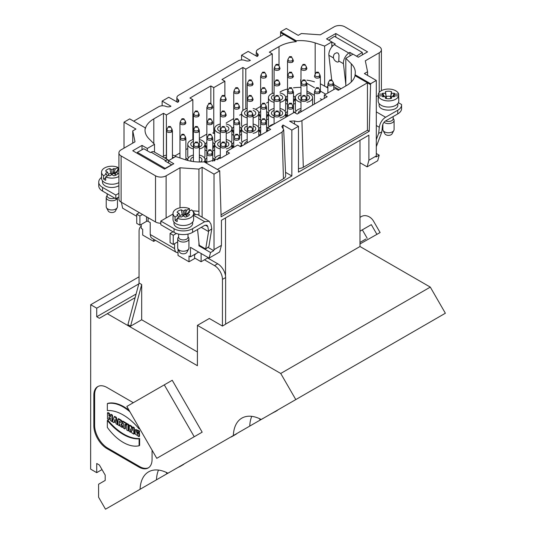 <?xml version="1.0" encoding="UTF-8"?>
<svg xmlns="http://www.w3.org/2000/svg" width="536" height="536" viewBox="0 0 536 536"><rect width="100%" height="100%" fill="white"/><g stroke="black" fill="none" stroke-linecap="round" stroke-linejoin="round"><path stroke-width="0.8" d="M197.556 229.495L199.231 245.247L205.697 248.979L208.873 246.614L211.774 228.825L208.611 231.076L207.807 226.574L206.93 225.16L204.678 225.381L192.585 232.369L192.585 228.698A13.105 7.564 180 0 1 174.053 228.698L174.053 232.369L160.813 224.725L160.813 221.06L173.021 214.011M376.305 96.648L378.295 95.495M379.213 92.4L379.213 52.783L365.317 60.809L367.569 71.737L367.569 75.402M124.017 148.15L124.017 122.168L135.93 129.049L132.754 130.885L135.005 141.812L121.109 149.832A7.491 4.322 0 0 0 118.912 152.894A7.491 4.322 0 0 0 121.109 155.949L155.52 175.815A7.491 4.322 0 0 0 166.113 175.815L180.009 167.795L198.936 169.095L202.112 167.259L214.025 174.133L214.025 249.635L221.435 245.361L221.435 220.296L368.889 135.159L368.889 160.231L376.305 155.949L376.017 157.008L379.193 155.172L377.706 160.733L367.12 166.843L368.889 160.231M118.912 196.953L115.816 198.742L115.816 195.077L118.912 193.282M241.555 59.945L241.555 55.228L248.175 51.409L257.106 56.488A3.745 2.164 0 0 0 258.205 55.014A3.745 2.164 0 0 0 257.454 53.66A5.615 3.243 180 0 1 256.329 51.63A5.615 3.243 180 0 1 257.97 49.419L283.779 34.518L280.603 32.683L280.603 31.765L286.298 28.482L298.21 35.356L301.386 33.527L320.314 34.827L334.209 26.8A7.491 4.322 0 0 1 344.802 26.8L379.213 46.672A7.491 4.322 0 0 1 381.404 49.727L381.404 90.671M207.646 257.97L217.696 263.779A11.229 6.486 60 0 1 225.515 275.873L225.515 217.938M376.305 155.949L376.305 80.447L364.386 73.566L367.569 71.737M178.026 249.073L178.026 255.444L189.007 261.789L194.568 258.58L194.568 254.453M195.184 214.179L193.228 211.827M189.007 261.789L189.007 255.98L190.468 256.824L190.468 247.344L209.074 258.091L210.568 252.53L198.936 245.816L198.936 242.453M198.936 215.358L198.936 169.095M121.411 202.28L122.617 208.176L136.727 216.316M153.671 239.277L153.671 241.388L142.683 235.043L142.683 229.234L141.229 228.396L141.229 224.423M202.112 217.194L202.112 167.259M210.568 252.53L213.743 250.694L207.968 247.364M213.743 250.694L214.025 249.635M98.577 484.243L105.197 480.43L98.577 484.243L98.577 497.194L105.505 509.2L140.077 489.288A41.178 23.778 60 0 1 148.579 471.861A41.178 23.778 60 0 1 167.956 473.228L249.763 426.087A41.178 23.778 60 0 1 251.766 416.351M260.396 419.072A41.178 23.778 -120 0 0 260.349 419.969L261.193 419.48M260.349 419.969L249.763 426.087M259.424 418.609L260.241 420.03L263.102 418.375M239.505 431.936L239.994 431.648M194.568 257.97L201.107 261.742L201.107 253.488M359.998 140.298L359.998 246.52L430.294 287.108L445.369 313.232L295.798 399.588L280.73 373.465L430.294 287.108M221.435 245.361L219.666 251.974L209.074 258.091M190.468 256.824L198.675 252.081M320.367 83.79L327.885 87.951M376.305 153.504L379.193 155.172M205.502 162.643L221.308 157.859L229.515 153.122L226.601 151.44L237.716 145.022L240.631 146.703L270.68 129.357L267.765 127.675L294.237 112.386L297.152 114.068L327.195 96.721L324.287 95.04L335.402 88.621L338.317 90.303L346.517 85.566C351.234 82.799 354.068 79.496 355.02 75.65L367.435 82.812L301.915 120.64C299.591 121.793 297.145 121.886 294.565 120.942L289.675 121.216M289.608 121.176L298.472 126.295L291.852 130.121L282.988 124.995L283.088 128.332M283.015 128.258L282.921 125.035L281.829 126.617L283.705 129.732L282.063 132.104L217.335 169.477M220.296 148.894A8.61 4.971 180 0 1 214.655 144.224L214.655 155.842A8.61 4.971 0 0 0 215.351 157.798M247.197 133.364A8.61 4.971 180 0 1 241.548 128.7L241.548 140.311A8.61 4.971 0 0 0 242.245 142.268M274.09 117.833A8.61 4.971 180 0 1 268.449 113.17L268.449 124.788A8.61 4.971 0 0 0 269.139 126.744M204.283 157.798A8.61 4.971 0 0 0 204.98 155.842L204.98 144.224A8.61 4.971 180 0 1 202.461 147.742A8.61 4.971 180 0 1 199.338 148.894M193.402 148.894A8.61 4.971 180 0 1 187.761 144.224L187.761 155.842A8.61 4.971 0 0 0 188.451 157.798M231.184 142.268A8.61 4.971 0 0 0 231.874 140.311L231.874 128.7A8.61 4.971 180 0 1 229.354 132.211A8.61 4.971 180 0 1 226.232 133.364M220.296 133.364A8.61 4.971 180 0 1 214.655 128.7L214.655 140.311A8.61 4.971 0 0 0 215.351 142.268M258.077 126.744A8.61 4.971 0 0 0 258.774 124.788L258.774 113.17A8.61 4.971 180 0 1 256.248 116.687A8.61 4.971 180 0 1 253.126 117.833M247.197 117.833A8.61 4.971 180 0 1 241.548 113.17L241.548 124.788A8.61 4.971 0 0 0 242.245 126.744M284.971 111.213A8.61 4.971 0 0 0 285.668 109.257L285.668 97.639A8.61 4.971 180 0 1 283.149 101.157A8.61 4.971 180 0 1 280.026 102.309M274.09 102.309A8.61 4.971 180 0 1 268.449 97.639L268.449 109.257A8.61 4.971 0 0 0 269.139 111.213M300.984 102.309A8.61 4.971 180 0 1 295.343 97.639L295.343 109.257A8.61 4.971 0 0 0 296.04 111.213M258.774 134.194A5.615 3.243 0 0 0 260.483 135.239A5.615 3.243 180 0 1 258.774 134.194M294.478 103.783A5.615 3.243 0 0 0 295.343 103.14A5.615 3.243 180 0 1 294.478 103.783A5.615 3.243 180 0 1 293.473 104.245A5.615 3.243 0 0 0 294.478 103.783M285.668 103.14A5.615 3.243 0 0 0 287.537 104.245A5.615 3.243 180 0 1 285.668 103.14M267.578 119.314A5.615 3.243 0 0 0 268.449 118.67A5.615 3.243 180 0 1 267.578 119.314A5.615 3.243 180 0 1 266.573 119.776A5.615 3.243 0 0 0 267.578 119.314M258.774 118.67A5.615 3.243 0 0 0 260.643 119.776A5.615 3.243 180 0 1 258.774 118.67M240.684 134.844A5.615 3.243 0 0 0 241.548 134.194A5.615 3.243 180 0 1 240.684 134.844A5.615 3.243 180 0 1 239.679 135.3A5.615 3.243 0 0 0 240.684 134.844M231.874 134.194A5.615 3.243 0 0 0 233.743 135.3A5.615 3.243 180 0 1 231.874 134.194M213.79 150.368A5.615 3.243 0 0 0 214.655 149.725A5.615 3.243 180 0 1 213.79 150.368A5.615 3.243 180 0 1 212.785 150.83A5.615 3.243 0 0 0 213.79 150.368M204.98 149.725A5.615 3.243 0 0 0 206.849 150.83A5.615 3.243 180 0 1 204.98 149.725M255.612 109.317L260.643 106.416M266.573 102.986L268.449 101.907M241.548 114.074L239.679 115.153M233.743 118.583L226.232 122.918M212.785 132.915L213.764 133.484L214.655 132.968M206.849 134.107L199.338 138.449M174.924 155.902L179.955 153.001M185.885 149.571L187.761 148.492M300.984 79.743A29.949 17.293 0 0 0 300.696 79.743L300.984 87.556M306.92 90.979L314.431 95.314M320.367 98.745L322.036 99.703M300.696 87.381A29.949 17.293 0 0 0 293.473 87.824M287.537 89.003A29.949 17.293 0 0 0 280.026 91.891M272.268 93.512L272.268 53.855L245.796 69.137L242.882 67.456L242.882 110.516M245.796 108.882L245.796 69.137M283.779 34.518L296.194 41.687A29.949 17.293 180 0 0 279.015 46.592L269.353 52.173L272.268 53.855M280.603 31.765L296.194 40.77L296.194 41.687M314.431 81.82A29.949 17.293 0 0 0 306.92 80.179M296.194 40.77A29.949 17.293 180 0 1 315.168 42.927L324.635 46.083L331.831 41.929L326.531 38.873L335.797 33.527L367.569 51.865L358.303 57.211L353.01 54.156L345.814 58.31L351.274 63.777A29.949 17.293 180 0 1 355.288 72.427A29.949 17.293 180 0 1 355.02 74.732L370.611 83.73L376.305 80.447M379.213 52.783A7.491 4.322 0 0 0 381.404 49.727M345.814 58.31L345.814 85.974M306.92 83.335L314.431 87.676M320.367 91.1L325.741 94.202M298.472 168.565A7.578 4.375 0 0 0 303.302 167.292L367.435 130.268L369.224 131.3L370.611 83.73M369.224 131.3L298.472 172.15L298.472 126.295M291.852 130.121L291.852 175.969L221.107 216.819L219.72 170.85L204.129 161.852A29.949 17.293 180 0 1 185.155 159.688L175.687 156.532L168.492 160.686L173.785 163.741L164.525 169.095L132.754 150.75L142.02 145.403L147.313 148.459L154.509 144.305L149.042 138.837A29.949 17.293 180 0 1 145.035 130.194A29.949 17.293 180 0 1 145.303 127.883L129.712 118.885L124.017 122.168M214.025 174.133L219.72 170.85M359.998 162.736L367.12 166.843M201.107 261.742L208.256 257.615M153.671 241.388L155.494 240.329M162.14 105.8L162.14 101.076L168.76 97.257L177.691 102.343A3.745 2.164 0 0 0 178.79 100.869A3.745 2.164 0 0 0 178.039 99.515A5.615 3.243 180 0 1 176.907 97.485A5.615 3.243 180 0 1 178.555 95.274L238.118 60.883A5.615 3.243 180 0 1 245.461 60.581A3.745 2.164 0 0 0 250.359 60.387L241.555 55.228M280.495 36.415L280.603 32.683M355.02 75.65L355.02 74.732M324.287 98.403L324.287 95.04M267.765 131.032L267.765 127.675M226.601 154.804L226.601 151.44M189.463 210.628L190.22 210.675M192.578 210.836L198.936 211.278M180.009 207.807L180.009 167.795M147.313 148.459L147.313 150.757M154.509 144.305L154.509 152.117M142.02 145.403L142.02 149.758M153.805 143.601L153.805 118.885A29.949 17.293 180 0 0 145.303 128.801L145.303 127.883M153.805 118.885L163.467 113.304L166.374 114.985L192.846 99.703L189.938 98.021L210.849 85.948L213.764 87.629L224.879 81.211L224.879 96.567M242.882 67.456L221.971 79.529L224.879 81.211M133.685 121.176L158.696 106.731A5.615 3.243 180 0 1 166.046 106.436A3.745 2.164 0 0 0 170.944 106.235L162.14 101.076M166.374 155.118L166.374 114.985M163.467 156.19L163.467 113.304M192.846 139.688L192.846 99.703M210.849 103.368L210.849 85.948M213.764 133.484L213.764 87.629M118.912 152.894L118.912 199.05A7.491 4.322 -0 0 0 121.109 202.106L155.52 221.971A7.491 4.322 0 0 0 160.813 223.237M132.754 130.885L132.754 143.112M168.492 160.686L168.492 162.984M199.58 245.448L198.936 245.816M221.04 214.789L283.45 178.756A7.578 4.375 0 0 0 285.661 175.553L283.705 129.732M285.527 172.317L291.852 175.969M370.611 84.648L367.435 82.812L367.435 130.268M335.797 37.118L335.797 33.527M326.531 87.174L327.885 86.39M324.635 86.075L324.635 46.083M331.831 46.907L331.831 41.929M306.92 94.885A5.615 3.243 180 0 1 309.567 97.639A5.615 3.243 180 0 1 307.925 99.931A5.615 3.243 180 0 1 306.92 100.393M300.984 100.393A5.615 3.243 180 0 1 298.338 97.639A5.615 3.243 180 0 1 300.984 94.885M306.92 92.976A8.61 4.971 180 0 1 312.562 97.639A8.61 4.971 180 0 1 310.043 101.157A8.61 4.971 180 0 1 306.92 102.309M295.343 97.639A8.61 4.971 180 0 1 300.984 92.976M287.537 102.416A3.37 1.943 180 0 1 287.135 101.492L287.135 100.889M293.875 100.889L293.875 101.492A3.37 1.943 180 0 1 293.473 102.416M164.733 158.019A5.615 3.243 180 0 1 166.508 157.001M172.438 157.001A5.615 3.243 180 0 1 173.751 157.651M162.582 156.773A8.61 4.971 180 0 1 166.508 155.085M172.438 155.085A8.61 4.971 180 0 1 176.324 156.746M199.338 141.471A5.615 3.243 180 0 1 201.985 144.224A5.615 3.243 180 0 1 200.337 146.516A5.615 3.243 180 0 1 199.338 146.978M199.338 115.267L198.467 116.513C195.861 117.384 194.173 116.982 193.402 115.3L193.402 146.978A5.615 3.243 180 0 1 190.756 144.224A5.615 3.243 180 0 1 193.402 141.471M187.761 144.224A8.61 4.971 180 0 1 193.402 139.561M199.338 139.561A8.61 4.971 180 0 1 204.98 144.224M206.849 149.001A3.37 1.943 180 0 1 206.447 148.077L206.447 147.474M213.187 147.474L213.187 148.077A3.37 1.943 180 0 1 212.785 149.001M226.232 125.947A5.615 3.243 180 0 1 228.879 128.7A5.615 3.243 180 0 1 227.237 130.992A5.615 3.243 180 0 1 226.232 131.447M226.232 99.743L225.361 100.982C222.755 101.86 221.067 101.451 220.296 99.77L220.296 131.447A5.615 3.243 180 0 1 217.65 128.7A5.615 3.243 180 0 1 220.296 125.947M214.655 128.7A8.61 4.971 180 0 1 220.296 124.03M226.232 124.03A8.61 4.971 180 0 1 231.874 128.7M233.743 133.471A3.37 1.943 180 0 1 233.341 132.546L233.341 131.95M240.081 131.95L240.081 132.546A3.37 1.943 180 0 1 239.679 133.471M253.126 110.416A5.615 3.243 180 0 1 255.779 113.17A5.615 3.243 180 0 1 254.131 115.461A5.615 3.243 180 0 1 253.126 115.923M253.126 84.212L252.262 85.452C249.655 86.329 247.967 85.928 247.197 84.246L247.197 115.923A5.615 3.243 180 0 1 244.543 113.17A5.615 3.243 180 0 1 247.197 110.416M241.548 113.17A8.61 4.971 180 0 1 247.197 108.5M253.126 108.5A8.61 4.971 180 0 1 258.774 113.17M260.643 117.94A3.37 1.943 180 0 1 260.241 117.022L260.241 116.419M266.982 116.419L266.982 117.022A3.37 1.943 180 0 1 266.573 117.94M280.026 94.885A5.615 3.243 180 0 1 282.673 97.639A5.615 3.243 180 0 1 281.025 99.931A5.615 3.243 180 0 1 280.026 100.393M280.026 68.682L279.156 69.928C276.549 70.799 274.861 70.397 274.09 68.715L274.09 100.393A5.615 3.243 180 0 1 271.444 97.639A5.615 3.243 180 0 1 274.09 94.885M268.449 97.639A8.61 4.971 180 0 1 274.09 92.976M280.026 92.976A8.61 4.971 180 0 1 285.668 97.639M191.386 161.249A5.615 3.243 180 0 1 190.756 159.755A5.615 3.243 180 0 1 193.402 157.001M199.338 157.001A5.615 3.243 180 0 1 201.985 159.755A5.615 3.243 180 0 1 200.41 162.006M187.855 160.485A8.61 4.971 180 0 1 187.761 159.755A8.61 4.971 180 0 1 193.402 155.085M199.338 155.085A8.61 4.971 180 0 1 204.98 159.755A8.61 4.971 180 0 1 204.162 161.865M226.232 141.471A5.615 3.243 180 0 1 228.879 144.224A5.615 3.243 180 0 1 227.237 146.516A5.615 3.243 180 0 1 226.232 146.978M220.296 146.978A5.615 3.243 180 0 1 217.65 144.224A5.615 3.243 180 0 1 220.296 141.471M226.232 139.561A8.61 4.971 180 0 1 231.874 144.224A8.61 4.971 180 0 1 229.354 147.742A8.61 4.971 180 0 1 226.232 148.894M214.655 144.224A8.61 4.971 180 0 1 220.296 139.561M253.126 125.947A5.615 3.243 180 0 1 255.779 128.7A5.615 3.243 180 0 1 254.131 130.992A5.615 3.243 180 0 1 253.126 131.447M247.197 131.447A5.615 3.243 180 0 1 244.543 128.7A5.615 3.243 180 0 1 247.197 125.947M253.126 124.03A8.61 4.971 180 0 1 258.774 128.7A8.61 4.971 180 0 1 256.248 132.211A8.61 4.971 180 0 1 253.126 133.364M241.548 128.7A8.61 4.971 180 0 1 247.197 124.03M260.643 133.471A3.37 1.943 180 0 1 260.241 132.546L260.241 131.95M280.026 110.416A5.615 3.243 180 0 1 282.673 113.17A5.615 3.243 180 0 1 281.025 115.461A5.615 3.243 180 0 1 280.026 115.923M274.09 115.923A5.615 3.243 180 0 1 271.444 113.17A5.615 3.243 180 0 1 274.09 110.416M280.026 108.5A8.61 4.971 180 0 1 285.668 113.17A8.61 4.971 180 0 1 283.149 116.687A8.61 4.971 180 0 1 280.026 117.833M268.449 113.17A8.61 4.971 180 0 1 274.09 108.5M217.65 159.654A5.615 3.243 180 0 1 220.296 157.001M214.809 160.7A8.61 4.971 180 0 1 214.655 159.755A8.61 4.971 180 0 1 220.296 155.085M244.557 144.432A5.615 3.243 180 0 1 244.543 144.224A5.615 3.243 180 0 1 247.197 141.471M242.044 145.886A8.61 4.971 180 0 1 241.548 144.224A8.61 4.971 180 0 1 247.197 139.561M268.985 126.972A8.61 4.971 180 0 1 274.064 124.037M298.351 113.377A5.615 3.243 180 0 1 298.338 113.17A5.615 3.243 180 0 1 300.984 110.416M295.343 113.029A8.61 4.971 180 0 1 300.984 108.5M105.197 480.43L105.197 475.097L99.374 465.007L96.728 463.479L96.728 472.645L102.021 469.59M167.125 472.799A41.178 23.778 -120 0 0 167.078 473.697L167.922 473.208M167.078 473.697L156.485 479.814A41.178 23.778 60 0 1 158.489 470.079M140.077 489.288L156.485 479.814M166.147 472.337L166.971 473.757L169.825 472.102M233.348 435.56A41.178 23.778 60 0 1 241.85 418.134A41.178 23.778 60 0 1 261.226 419.5L295.798 399.588M225.616 324.106L359.998 246.52M222.433 326.055L225.609 324.22L225.636 277.541L222.46 279.377L222.433 326.055L209.335 318.485L197.422 325.365L197.402 365.706L107.314 313.694L135.139 297.634M280.73 373.465L197.422 325.365M197.409 351.951L141.672 319.778L130.563 326.19L127.916 324.662L139.045 283.001L139.072 231.177A11.229 6.486 -120 0 1 141.229 226.145M107.314 313.694L99.374 318.277L96.728 316.749L136.104 294.016M96.728 316.749L96.728 308.193L138.804 283.899M96.728 308.193L90.711 304.716L90.631 469.127L96.728 472.645M287.537 96.648L287.537 60.95L288.033 59.161C288.067 60.977 289.507 61.499 292.355 60.729L292.971 59.161M293.473 95.937L293.748 96.098A4.583 2.647 180 0 1 295.088 97.967A4.583 2.647 180 0 1 293.748 99.843A4.583 2.647 180 0 1 293.473 99.991M287.537 99.991A4.583 2.647 180 0 1 285.916 97.967A4.583 2.647 180 0 1 287.263 96.098L287.537 95.937M295.088 97.967L295.088 99.093A4.583 2.647 180 0 1 293.748 100.969A4.583 2.647 180 0 1 293.473 101.11M287.537 101.11A4.583 2.647 180 0 1 285.916 99.093L285.916 97.967M287.537 115.515A4.583 2.647 180 0 1 285.916 113.498A4.583 2.647 180 0 1 287.263 111.629L287.537 111.468M293.473 111.468L293.748 111.629A4.583 2.647 180 0 1 294.921 112.781M287.195 116.453A4.583 2.647 180 0 1 285.916 114.624L285.916 113.498M260.643 112.178L260.643 76.481L261.139 74.685M266.573 111.468L266.854 111.629A4.583 2.647 180 0 1 268.194 113.498A4.583 2.647 180 0 1 266.854 115.374A4.583 2.647 180 0 1 266.573 115.515M260.643 115.515A4.583 2.647 180 0 1 259.022 113.498A4.583 2.647 180 0 1 260.369 111.629L260.643 111.468M268.194 113.498L268.194 114.624A4.583 2.647 180 0 1 266.854 116.493A4.583 2.647 180 0 1 266.573 116.64M260.643 116.64A4.583 2.647 180 0 1 259.022 114.624L259.022 113.498M267.765 130.148A4.583 2.647 180 0 1 266.854 130.898A4.583 2.647 180 0 1 266.573 131.045M260.643 131.045A4.583 2.647 180 0 1 259.022 129.029A4.583 2.647 180 0 1 260.369 127.153L260.643 126.999M266.573 126.999L266.854 127.153A4.583 2.647 180 0 1 267.765 127.91M260.643 132.171A4.583 2.647 180 0 1 259.022 130.148L259.022 129.029M233.743 127.702L233.743 92.004L234.245 90.216C234.272 92.031 235.713 92.554 238.56 91.783L239.183 90.216L237.656 87.696L235.766 87.696L234.245 90.216M239.679 126.999L239.954 127.153A4.583 2.647 180 0 1 241.3 129.029A4.583 2.647 180 0 1 239.954 130.898A4.583 2.647 180 0 1 239.679 131.045M233.743 131.045A4.583 2.647 180 0 1 232.128 129.029A4.583 2.647 180 0 1 233.468 127.153L233.743 126.999M241.3 129.029L241.3 130.148A4.583 2.647 180 0 1 239.954 132.024A4.583 2.647 180 0 1 239.679 132.171M233.743 132.171A4.583 2.647 180 0 1 232.128 130.148L232.128 129.029M233.743 146.576A4.583 2.647 180 0 1 232.128 144.553A4.583 2.647 180 0 1 233.468 142.683L233.743 142.522M239.679 142.522L239.954 142.683A4.583 2.647 180 0 1 241.3 144.553A4.583 2.647 180 0 1 240.054 146.368M233.401 147.514A4.583 2.647 180 0 1 232.128 145.678L232.128 144.553M241.3 144.553L241.3 145.678A4.583 2.647 180 0 1 241.113 146.422M206.849 143.233L206.849 107.535L208.873 103.22A0.998 0.576 -0 0 0 209.268 103.897A0.998 0.576 -0 0 0 210.521 103.823A0.998 0.576 -0 0 0 210.762 103.227L208.873 103.22M212.785 142.522L213.06 142.683A4.583 2.647 180 0 1 214.4 144.553A4.583 2.647 180 0 1 213.06 146.429A4.583 2.647 180 0 1 212.785 146.576M206.849 146.576A4.583 2.647 180 0 1 205.228 144.553A4.583 2.647 180 0 1 206.574 142.683L206.849 142.522M214.4 144.553L214.4 145.678A4.583 2.647 180 0 1 213.06 147.554A4.583 2.647 180 0 1 212.785 147.695M206.849 147.695A4.583 2.647 180 0 1 205.228 145.678L205.228 144.553M206.849 162.1A4.583 2.647 180 0 1 205.228 160.083A4.583 2.647 180 0 1 206.574 158.214L206.849 158.053M212.785 158.053L213.06 158.214A4.583 2.647 180 0 1 214.4 160.083A4.583 2.647 180 0 1 214.179 160.901M205.911 162.596A4.583 2.647 180 0 1 205.228 161.209L205.228 160.083M185.885 158.053L186.166 158.214A4.583 2.647 180 0 1 187.506 160.083A4.583 2.647 180 0 1 187.479 160.385M172.244 380.279L126.838 406.435L156.773 458.327L202.173 432.163L172.244 380.279L126.838 406.435M133.31 402.704L107.093 387.548A18.72 10.807 -120 0 0 97.726 386.61A18.72 10.807 -120 0 0 93.847 395.173L93.834 425.731A18.72 10.807 -120 0 0 107.059 448.666L138.824 467.024A18.72 10.807 -120 0 0 148.191 467.955A18.72 10.807 -120 0 0 152.07 459.399L152.077 450.18M208.611 231.076L208.571 231.572L201.268 227.351M205.697 248.979L208.571 231.572M193.61 214.588L197.523 214.541L209.174 221.268L210.929 224.095L211.774 228.832M102.483 180.759L102.483 182.086A9.36 5.407 0 0 0 108.574 187.144A9.36 5.407 0 0 0 118.912 185.624M101.545 177.403A13.105 7.564 0 0 0 98.738 182.086A13.105 7.564 0 0 0 102.577 187.433L115.816 195.077M174.053 228.698L160.813 221.06M192.585 228.698L204.678 221.716L209.174 221.268M173.959 222.025L173.959 223.351A9.36 5.407 0 0 0 183.319 228.751A9.36 5.407 0 0 0 192.679 223.351L192.679 222.025M187.995 234.085L187.995 237.22A4.677 2.7 180 0 1 186.629 239.13A4.677 2.7 180 0 1 181.53 239.713A4.677 2.7 180 0 1 178.635 237.22L178.635 234.085M187.995 236.745L188.598 237.709A5.615 3.243 180 0 1 188.933 238.808A5.615 3.243 180 0 1 187.292 241.1A5.615 3.243 180 0 1 181.168 241.803A5.615 3.243 180 0 1 177.704 238.808A5.615 3.243 180 0 1 178.032 237.709L178.635 236.745M188.685 248.932L186.897 252.282A3.745 2.164 180 0 1 180.672 253.173A3.745 2.164 180 0 1 179.741 252.282L177.952 248.932A5.615 3.243 0 0 0 179.346 250.272A5.615 3.243 0 0 0 187.292 250.272A5.615 3.243 0 0 0 188.685 248.932A5.615 3.243 0 0 0 188.933 247.98L188.933 238.808M177.704 238.808L177.704 247.98A5.615 3.243 0 0 0 177.952 248.932M114.691 198.092A4.677 2.7 180 0 1 109.773 198.374A4.677 2.7 180 0 1 107.16 195.948L107.16 193.751M117.438 197.804A5.615 3.243 180 0 1 111.615 200.786A5.615 3.243 180 0 1 106.229 197.543A5.615 3.243 180 0 1 106.557 196.444L107.16 195.479M117.21 207.667L115.421 211.017A3.745 2.164 180 0 1 111.843 212.544A3.745 2.164 180 0 1 108.265 211.017L106.476 207.667A5.615 3.243 -0 0 0 111.843 209.958A5.615 3.243 -0 0 0 117.21 207.667A5.615 3.243 -0 0 0 117.458 206.715L117.458 197.791M106.229 197.543L106.229 206.715A5.615 3.243 -0 0 0 106.476 207.667M168.914 160.438A6.352 3.665 120 0 0 168.766 160.344L154.207 151.936A6.352 3.665 120 0 0 151.119 152.204L150.455 152.572L143.836 148.747L137.35 152.345L137.337 153.397M137.35 152.345L165.148 168.391L171.634 164.8L165.014 160.974L165.678 160.606L151.119 152.204M165.142 168.733L165.148 168.391M168.766 160.344A6.352 3.665 120 0 0 165.678 160.606M148.11 217.696L148.11 221.361L150.227 222.587L150.227 234.507L150.864 237.193L151.936 238.279L176.29 252.335L178.026 252.717M148.11 221.361A1.126 0.65 0 0 0 146.522 221.361L139.903 225.187L136.727 223.351L136.727 214.179L139.903 216.015L142.549 214.487M139.373 212.651L136.727 214.179M139.903 225.187L139.903 216.015M177.704 241.877L173.255 244.443L170.079 242.607L170.079 233.435L173.255 235.27L176.418 233.448M172.994 231.753L170.079 233.435M173.255 235.27L173.255 244.443M174.053 232.369A13.105 7.564 -0 0 0 192.585 232.369M174.582 243.679L174.582 248.57L175.218 251.257L176.29 252.335M194.568 254.908L194.836 254.761A3.745 2.164 0 0 0 195.828 253.722M115.816 198.742L102.577 191.097A13.105 7.564 180 0 1 98.738 185.751L98.738 182.086M117.987 168.914L118.912 169.175M115.381 174.461A4.295 2.479 0 0 0 114.878 174.113A4.295 2.479 0 0 0 112.895 173.463L113.846 168.572A6.553 3.786 180 0 1 115.294 168.954L117.987 167.4L117.987 169.845M105.699 177.858L103.582 179.084L103.582 175.721L106.275 174.167A6.553 3.786 180 0 1 105.713 173.503A6.553 3.786 180 0 1 105.605 173.329L107.609 172.17L105.605 171.018A6.553 3.786 180 0 1 109.84 168.572L110.785 173.463A4.295 2.479 0 0 0 108.306 174.461M110.785 173.463L111.843 174.77L112.895 173.463M117.84 173.691L118.081 173.329A6.553 3.786 180 0 1 117.974 173.503A6.553 3.786 180 0 1 113.846 175.775L111.843 174.615L109.84 175.775A6.553 3.786 180 0 1 108.393 175.386L105.699 176.94L105.699 180.304A10.298 5.943 180 0 1 103.582 179.084M118.912 169.309L117.411 170.18A6.553 3.786 180 0 1 118.081 171.018L116.078 172.17L118.081 173.329M116.078 172.17L115.073 175.46M115.508 174.032A4.496 2.6 -0 0 0 115.026 173.698A4.496 2.6 0 0 0 113.779 173.188L115.294 168.954M117.411 170.18L116.868 171.714M111.843 174.615L111.843 169.724L113.846 168.572M109.84 168.572L111.843 169.724M107.609 172.17L108.614 175.46M105.605 173.329L105.84 173.691M106.275 174.167L107.368 175.975M105.699 176.94A10.298 5.943 0 0 0 118.912 176.491M117.002 171.332L113.779 173.188M117.987 167.4A10.298 5.943 0 0 0 104.56 167.969A10.298 5.943 0 0 0 101.545 172.17A10.298 5.943 0 0 0 103.582 175.721M118.912 182.602A10.298 5.943 180 0 1 107.77 183.748A10.298 5.943 180 0 1 101.545 178.287L101.545 172.17M186.984 215.298A4.496 2.6 -0 0 0 185.255 214.46L186.769 210.219L189.463 208.665A10.298 5.943 0 0 0 178.696 208.129A10.298 5.943 0 0 0 173.021 213.435A10.298 5.943 0 0 0 175.058 216.986L177.751 215.432A6.553 3.786 180 0 1 177.188 214.769A6.553 3.786 180 0 1 177.081 214.594L179.084 213.435L177.081 212.283A6.553 3.786 180 0 1 181.315 209.837L182.26 214.728A4.295 2.479 0 0 0 179.781 215.727M182.26 214.728L183.319 216.042L184.371 214.728L185.322 209.837A6.553 3.786 180 0 1 186.769 210.219M186.856 215.727A4.295 2.479 0 0 0 184.371 214.728M189.315 214.956L189.556 214.594A6.553 3.786 180 0 1 189.449 214.769A6.553 3.786 180 0 1 185.322 217.04L183.319 215.881L183.319 210.99L185.322 209.837M181.315 209.837L183.319 210.99M179.084 213.435L180.089 216.732M177.081 214.594L177.322 214.956M177.751 215.432L178.843 217.248M183.319 215.881L181.315 217.04A6.553 3.786 180 0 1 179.868 216.651L177.175 218.206L177.175 221.569A10.298 5.943 180 0 1 175.058 220.35L175.058 216.986M177.175 218.206A10.298 5.943 0 0 0 190.595 217.643A10.298 5.943 0 0 0 193.61 213.435A10.298 5.943 0 0 0 191.58 209.891L188.886 211.445A6.553 3.786 180 0 1 189.556 212.283L187.553 213.435L189.556 214.594M187.553 213.435L186.548 216.732M188.886 211.445L188.344 212.98M188.478 212.598L185.255 214.46M189.463 208.665L189.463 211.11M177.175 219.124L175.058 220.35M193.61 213.435L193.61 219.552A10.298 5.943 180 0 1 190.595 223.753A10.298 5.943 180 0 1 179.379 225.04A10.298 5.943 180 0 1 173.021 219.552L173.021 213.435M379.12 103.575L379.12 104.902C378.557 111.87 398.402 111.87 397.839 104.902L397.839 103.575M376.305 139.608L378.671 133.27L379.314 127.273A8.985 5.186 -60 0 1 385.612 117.257L397.745 110.249A13.105 7.564 -0 0 0 401.585 104.902A13.105 7.564 -0 0 0 401.565 104.507L398.402 102.684M376.305 146.697L381.82 131.93L382.463 125.933A4.496 2.593 -60 0 1 385.612 120.922L397.745 113.92L397.745 110.249M378.671 133.27L381.82 131.93M393.156 116.567L393.156 118.771A4.677 2.7 180 0 1 391.789 120.68A4.677 2.7 180 0 1 388.479 121.471A4.677 2.7 180 0 1 385.632 120.915M393.156 118.295L393.759 119.26A5.615 3.243 180 0 1 394.094 120.359A5.615 3.243 180 0 1 388.479 123.602A5.615 3.243 180 0 1 384.024 122.335M393.846 130.483L392.057 133.833A3.745 2.164 180 0 1 388.479 135.36A3.745 2.164 180 0 1 384.902 133.833L383.113 130.483A5.615 3.243 0 0 0 388.479 132.774A5.615 3.243 0 0 0 393.846 130.483A5.615 3.243 0 0 0 394.094 129.531L394.094 120.359M382.865 124.339L382.865 129.531A5.615 3.243 0 0 0 383.113 130.483M361.123 241.79L365.961 238.996M364.085 240.074L359.998 242.44L364.085 240.074M367.2 238.279L362.336 229.85L359.998 231.197L371.314 224.651L359.998 231.184M359.998 243.947L380.111 232.544L373.558 221.194A10.11 8.254 60 0 0 361.358 216.564L359.998 217.348M371.314 224.651L376.929 234.373M401.585 104.902L401.585 108.567A13.105 7.564 180 0 1 397.745 113.92M336.856 61.881A5.615 5.615 0 0 1 333.365 56.816L333.828 54.813L334.853 53.513L336.95 52.696L338.317 53.339L339.02 55.195L338.786 61.004A3.819 1.916 -125.8 0 1 336.856 61.881A3.819 1.916 -125.8 0 1 336.42 61.667M331.684 79.784L328.896 55.295A8.234 4.757 -60 0 1 334.263 44.662L348.822 53.064A8.234 4.757 120 0 0 343.455 63.697L345.814 84.373M348.822 53.064L349.834 52.401L350.055 55.865M331.831 42.009L335.275 43.999L334.263 44.662M327.074 87.482A3.745 2.164 -60 0 1 327.329 87.321L327.885 87.006M349.834 52.401L352.943 54.196M356.514 56.179L362.262 52.394L334.464 36.348L328.715 40.133M331.831 45.406L332.722 45.922M362.262 52.394L362.416 54.84M385.759 97.827L386.409 98.081L385.485 91.623A6.553 3.786 180 0 1 391.474 91.623L391.474 93.257L394.308 93.257A6.553 3.786 180 0 1 394.858 94.122L398.663 94.122L398.663 95.85L394.858 95.85L394.335 96.688M391.474 91.623L390.677 96.554A4.295 2.479 -0 0 0 386.282 96.554M390.677 96.554L390.55 98.081L391.2 97.827M392.533 96.715L394.308 93.257M390.55 98.081L391.474 93.257M398.663 94.122A10.298 5.943 0 0 0 388.479 89.043A10.298 5.943 0 0 0 378.295 94.122L382.101 94.122A6.553 3.786 180 0 1 382.65 93.257L385.485 93.257L385.485 91.623M385.485 93.257L386.409 98.081M382.65 93.257L384.426 96.715M382.101 94.122L383.743 96.715M385.92 98.47L385.485 96.715L382.65 96.715A6.553 3.786 180 0 1 382.349 96.319A6.553 3.786 180 0 1 382.101 95.85L378.295 95.85L378.295 94.122M382.624 96.688L382.101 95.85M394.858 95.85A6.553 3.786 180 0 1 394.61 96.319A6.553 3.786 180 0 1 394.308 96.715L391.474 96.715L391.474 98.356A6.553 3.786 180 0 1 385.485 98.356L385.485 96.715M391.474 96.715L391.046 98.47M393.216 96.715L394.858 94.122M398.663 97.485A10.298 5.943 180 0 1 398.777 98.349A10.298 5.943 180 0 1 398.663 99.214L398.663 95.85A10.298 5.943 0 0 1 388.479 100.936A10.298 5.943 0 0 1 378.295 95.85L378.295 99.214A10.298 5.943 180 0 1 378.182 98.349A10.298 5.943 180 0 1 378.295 97.485M398.777 98.349L398.777 101.103A10.298 5.943 180 0 1 395.762 105.304A10.298 5.943 180 0 1 388.479 107.046A10.298 5.943 180 0 1 378.182 101.103L378.182 98.349M225.515 275.873A11.229 6.486 60 0 1 225.636 277.541M111.944 421.477L112.473 421.169L112.48 415.119L111.046 414.295L110.516 414.596L110.516 416.8L108.929 415.882L108.929 413.678L107.501 412.854L107.495 418.904L108.929 419.728L108.929 417.35L110.516 418.268L110.516 420.646L111.944 421.477L111.95 415.427L110.516 414.596M108.929 419.728L109.458 419.427L109.458 417.651M110.516 416.184L109.458 415.574L109.458 413.377L108.031 412.546L107.501 412.854M139.099 445.758L139.628 445.45L139.635 438.528A46.23 26.693 60 0 1 107.87 420.17L107.341 420.479L107.334 427.393A38.86 22.438 -120 0 0 139.099 445.758L139.105 438.837A46.23 26.693 60 0 1 107.341 420.479M135.273 429.818L135.802 429.51L139.481 430.984L139.481 432.297L138.951 432.606L136.338 431.252L137.518 434.716L137.518 432.88L138.951 433.704L138.945 436.639L135.112 434.013L135.273 429.818L138.951 431.286L138.951 432.606M136.62 431.192L137.518 434.133M137.518 432.88L138.047 432.572L139.481 433.403L139.474 436.338L138.945 436.639M113.88 422.596L114.168 421.772L115.823 422.723L116.104 423.882L117.538 424.706L115.789 417.645L114.201 416.727L112.453 421.772L113.88 422.596L114.523 421.973M118.047 424.318L116.319 417.343L114.731 416.425L114.201 416.727M148.579 467.714A18.72 10.807 60 0 1 139.621 466.568L107.857 448.203A18.72 10.807 60 0 1 94.624 425.276L94.638 394.717A18.72 10.807 60 0 1 98.128 386.396M125.987 425.008L126.516 424.7L126.516 423.232L122.831 421.102L122.302 421.41L122.302 422.877L123.434 423.527L123.427 428.11L124.861 428.941L124.861 424.358L125.987 425.008L125.987 423.541L122.302 421.41M124.861 428.941L125.391 428.633L125.391 424.659M133.799 434.106L134.328 433.805L134.335 427.755L132.968 426.964L132.439 427.266L132.439 430.569L131.106 426.495L129.263 425.43L129.256 431.48L130.623 432.271L130.623 428.894L131.99 433.061L133.799 434.106L133.806 428.056L132.439 427.266M130.623 432.271L131.153 431.969L131.153 430.508M132.439 428.646L131.635 426.194L129.792 425.128L129.263 425.43M139.112 427.708L139.112 428.921A46.23 26.693 -120 0 0 107.341 410.563L107.347 403.642L107.877 403.34A38.86 22.438 60 0 1 129.116 410.388M128.178 430.857L128.707 430.555L128.714 424.499L127.28 423.675L126.751 423.983L126.751 430.033L128.178 430.857L128.184 424.807L126.751 423.983M121.685 423.989L122.764 427.118L122.235 427.427L121.143 424.257A2.372 1.367 -120 0 0 121.371 424.17A2.372 1.367 -120 0 0 121.732 422.274A2.372 1.367 -120 0 0 120.185 420.184L118.047 418.951L118.047 425.001L119.474 425.825L120.004 425.008M122.302 422.127A2.372 1.367 -120 0 0 120.714 419.876L118.577 418.643L118.047 418.951M121.672 423.956A2.372 1.367 -120 0 0 121.9 423.869A2.372 1.367 -120 0 0 122.382 422.924M158.824 388.004L148.204 394.127L158.824 388.004M139.045 283.001L141.692 284.536L141.672 319.778M222.46 279.377A11.229 6.486 -120 0 0 214.521 265.615L217.696 263.779M204.464 259.806L214.521 265.615M90.711 304.716L139.045 276.81M194.233 436.746L164.297 384.861M115.528 421.524L114.999 419.387L114.469 420.914L115.528 421.524M115.173 420.097L115.347 420.814M114.999 420.606L114.469 420.914M118.047 424.412L117.538 424.706M116.319 417.343L115.789 417.645M126.516 423.232L125.987 423.541M134.335 427.755L133.806 428.056M131.635 426.194L131.106 426.495M139.481 430.984L138.951 431.286M139.481 433.403L138.951 433.704M139.635 428.619L139.112 428.921M107.347 403.642A38.86 22.438 60 0 1 129.953 411.836M139.635 438.528L139.105 438.837M128.714 424.499L128.184 424.807M120.366 422.428A0.784 0.456 60 0 1 120.339 422.415L119.474 422.529L119.474 421.242L119.809 421.437A0.784 0.456 60 0 1 119.809 422.716L119.474 422.529M120.004 422.221L120.004 421.591M119.474 425.825L119.474 423.628M119.535 423.648L120.493 426.415L122.235 427.427M112.48 415.119L111.95 415.427M109.458 415.574L108.929 415.882M109.458 413.377L108.929 413.678M130.563 326.19L141.692 284.536M277.139 410.563L270.452 414.187M274.841 411.889L276.181 411.119L274.747 411.715M276.181 411.119L277.313 410.462L276.08 410.945M143.253 487.452L139.494 489.623M183.768 464.344L177.403 467.787M179.433 466.843L180.096 466.461L179.332 466.675M180.096 466.461L181.798 465.483L179.995 466.293M181.798 465.483L183.064 464.752L181.697 465.315M159.648 477.985L157.001 479.512L159.648 477.985M251.679 424.974L251.29 425.202M236.43 434.006L231.271 436.981L236.43 434.006M162.026 476.611L158.897 478.42L162.026 476.611M254.841 423.152L252.771 424.345M160.251 477.643L161.718 476.792L160.251 477.643M253.173 424.117L254.439 423.38M279.015 46.592L279.015 66.075M315.168 74.303L315.168 42.927M351.274 81.988L351.274 63.777M178.039 99.515L177.945 102.175M257.454 53.66L257.36 56.327M166.113 217.998L166.113 175.815M155.52 221.971L155.52 175.815M121.109 202.106L121.109 155.949M282.063 132.104L283.45 178.756M294.565 120.942L294.492 123.997M303.302 167.292L301.915 120.64M289.574 56.622A0.998 0.576 -0 0 0 289.956 57.312A0.998 0.576 -0 0 0 291.209 57.238A0.998 0.576 -0 0 0 291.45 56.642L289.561 56.635L288.033 59.161M293.473 60.916L292.602 62.163C289.996 63.034 288.308 62.632 287.537 60.95M292.602 62.163L292.355 60.729M306.92 68.682L306.049 69.928C303.443 70.799 301.755 70.397 300.984 68.715L301.487 66.926C301.513 68.742 302.954 69.265 305.801 68.494L306.425 66.926L304.897 64.4L303.007 64.4A0.998 0.576 -0 0 0 303.41 65.077A0.998 0.576 -0 0 0 304.662 65.003A0.998 0.576 -0 0 0 304.897 64.407M306.425 66.926L306.92 68.709M306.049 69.928L305.801 68.494M316.468 72.146A0.998 0.576 -0 0 0 316.856 72.842A0.998 0.576 -0 0 0 318.109 72.762A0.998 0.576 -0 0 0 318.344 72.172L316.454 72.166L314.934 74.692C314.96 76.507 316.401 77.023 319.248 76.253L319.871 74.692L318.344 72.166M320.367 76.447L319.496 77.693C316.89 78.564 315.208 78.162 314.431 76.481L314.934 74.685M319.496 77.693L319.248 76.253M329.915 79.911A0.998 0.576 -0 0 0 330.303 80.601A0.998 0.576 -0 0 0 331.556 80.527A0.998 0.576 -0 0 0 331.797 79.931L329.908 79.931L328.38 82.45C328.414 84.266 329.848 84.788 332.702 84.018L333.318 82.45L331.791 79.931M333.814 84.212L332.95 85.452C330.344 86.329 328.655 85.928 327.885 84.246L328.38 82.45M332.95 85.452L332.702 84.018M276.127 64.38A0.998 0.576 -0 0 0 276.509 65.077A0.998 0.576 -0 0 0 277.762 65.003A0.998 0.576 -0 0 0 278.003 64.407M278.908 68.494L279.524 66.926L278.003 64.4L276.114 64.4L274.586 66.926C274.62 68.742 276.06 69.265 278.908 68.494L279.156 69.928M291.209 72.762A0.998 0.576 -0 0 0 291.45 72.172L289.561 72.166A0.998 0.576 -0 0 0 289.956 72.842A0.998 0.576 -0 0 0 291.209 72.762M289.561 72.166L288.033 74.692C288.067 76.507 289.507 77.023 292.355 76.253L292.971 74.692M291.45 72.166L293.473 76.474L292.602 77.693C289.996 78.564 288.308 78.162 287.537 76.481L288.033 74.685M292.602 77.693L292.355 76.253M303.021 79.911A0.998 0.576 -0 0 0 303.41 80.601A0.998 0.576 -0 0 0 304.662 80.527A0.998 0.576 -0 0 0 304.897 79.931L303.007 79.931L301.48 82.45M306.92 84.212L306.049 85.452C303.443 86.329 301.755 85.928 300.984 84.246L301.487 82.45C301.513 84.266 302.954 84.788 305.801 84.018L306.425 82.457L304.897 79.931M306.049 85.452L305.801 84.018M316.468 87.676A0.998 0.576 -0 0 0 316.856 88.366A0.998 0.576 -0 0 0 318.109 88.293A0.998 0.576 -0 0 0 318.344 87.696L316.454 87.696L314.934 90.216C314.96 92.031 316.401 92.554 319.248 91.783L319.871 90.216L318.344 87.696M319.871 90.222L320.367 92.004L319.496 93.217C316.89 94.095 315.208 93.686 314.431 92.004L314.934 90.216M319.496 93.217L319.248 91.783M264.315 72.762A0.998 0.576 -0 0 0 264.556 72.172L262.667 72.166A0.998 0.576 -0 0 0 263.062 72.842A0.998 0.576 -0 0 0 264.315 72.762M262.667 72.166L261.139 74.692C261.173 76.507 262.613 77.023 265.461 76.253L266.077 74.692L264.55 72.166M266.573 76.447L265.709 77.693C263.102 78.564 261.414 78.162 260.643 76.481M265.709 77.693L265.461 76.253M276.127 79.911A0.998 0.576 -0 0 0 276.509 80.601A0.998 0.576 -0 0 0 277.762 80.527A0.998 0.576 -0 0 0 278.003 79.931L276.114 79.931L274.586 82.45C274.62 84.266 276.06 84.788 278.908 84.018L279.524 82.45L278.003 79.931M280.026 84.212L279.156 85.452C276.549 86.329 274.861 85.928 274.09 84.246L274.586 82.45M279.156 85.452L278.908 84.018M289.574 87.676A0.998 0.576 -0 0 0 289.956 88.366A0.998 0.576 -0 0 0 291.209 88.293A0.998 0.576 -0 0 0 291.45 87.696L289.561 87.696L288.033 90.216C288.067 92.031 289.507 92.554 292.355 91.783L292.971 90.216M291.45 87.696L293.473 92.004L292.602 93.217C289.996 94.095 288.308 93.686 287.537 92.004L288.033 90.216M292.602 93.217L292.355 91.783M303.021 95.442A0.998 0.576 -0 0 0 303.41 96.132A0.998 0.576 -0 0 0 304.662 96.058A0.998 0.576 -0 0 0 304.897 95.462L303.007 95.462L301.48 97.981M306.92 99.743L306.049 100.982C303.443 101.86 301.755 101.451 300.984 99.77L301.487 97.981C301.513 99.796 302.954 100.319 305.801 99.549L306.425 97.988L304.897 95.462M306.049 100.982L305.801 99.549M249.227 79.911A0.998 0.576 -0 0 0 249.615 80.601A0.998 0.576 -0 0 0 250.868 80.527A0.998 0.576 -0 0 0 251.109 79.931L249.22 79.931L247.692 82.45C247.726 84.266 249.16 84.788 252.014 84.018L252.63 82.45L251.103 79.931M252.262 85.452L252.014 84.018M262.68 87.676A0.998 0.576 -0 0 0 263.062 88.366A0.998 0.576 -0 0 0 264.315 88.293A0.998 0.576 -0 0 0 264.556 87.696L262.667 87.696L261.139 90.216C261.173 92.031 262.613 92.554 265.461 91.783L266.077 90.216L264.55 87.696M266.077 90.222L266.573 92.004L265.709 93.217C263.102 94.095 261.414 93.686 260.643 92.004L261.139 90.216M265.709 93.217L265.461 91.783M276.127 95.442A0.998 0.576 -0 0 0 276.509 96.132A0.998 0.576 -0 0 0 277.762 96.058A0.998 0.576 -0 0 0 278.003 95.462L276.114 95.462L274.586 97.981C274.62 99.796 276.06 100.319 278.908 99.549L279.524 97.981L278.003 95.462M280.026 99.743L279.156 100.982C276.549 101.86 274.861 101.451 274.09 99.77L274.586 97.981M279.156 100.982L278.908 99.549M291.209 103.823A0.998 0.576 -0 0 0 291.45 103.227L289.561 103.22A0.998 0.576 -0 0 0 289.956 103.897A0.998 0.576 -0 0 0 291.209 103.823M289.561 103.22L288.033 105.746C288.067 107.562 289.507 108.084 292.355 107.314L292.971 105.746M293.473 107.501L292.602 108.748C289.996 109.619 288.308 109.217 287.537 107.535L288.033 105.746M292.602 108.748L292.355 107.314M235.78 87.676A0.998 0.576 -0 0 0 236.168 88.366A0.998 0.576 -0 0 0 237.421 88.293A0.998 0.576 -0 0 0 237.662 87.696M239.183 90.222L239.679 92.004L238.808 93.217C236.209 94.095 234.52 93.686 233.743 92.004M238.808 93.217L238.56 91.783M249.227 95.442A0.998 0.576 -0 0 0 249.615 96.132A0.998 0.576 -0 0 0 250.868 96.058A0.998 0.576 -0 0 0 251.109 95.462L249.22 95.462L247.692 97.981C247.726 99.796 249.16 100.319 252.014 99.549L252.63 97.981L251.103 95.462M253.126 99.743L252.262 100.982C249.655 101.86 247.967 101.451 247.197 99.77L247.692 97.981M252.262 100.982L252.014 99.549M264.315 103.823A0.998 0.576 -0 0 0 264.556 103.227L262.667 103.22A0.998 0.576 -0 0 0 263.062 103.897A0.998 0.576 -0 0 0 264.315 103.823M262.667 103.22L261.139 105.746C261.173 107.562 262.613 108.084 265.461 107.314L266.077 105.746L264.55 103.22M266.573 107.501L265.709 108.748C263.102 109.619 261.414 109.217 260.643 107.535L261.139 105.746M265.709 108.748L265.461 107.314M276.127 110.965A0.998 0.576 -0 0 0 276.509 111.662A0.998 0.576 -0 0 0 277.762 111.589A0.998 0.576 -0 0 0 278.003 110.992L276.114 110.986L274.586 113.511C274.62 115.327 276.06 115.85 278.908 115.073L279.524 113.511L278.003 110.986M280.026 115.267L279.156 116.513C276.549 117.384 274.861 116.982 274.09 115.3L274.586 113.511M279.156 116.513L278.908 115.073M222.333 95.442A0.998 0.576 -0 0 0 222.721 96.132A0.998 0.576 -0 0 0 223.974 96.058A0.998 0.576 -0 0 0 224.209 95.462L222.319 95.462L220.792 97.981C220.825 99.796 222.266 100.319 225.113 99.549L225.736 97.988L224.209 95.462M225.361 100.982L225.113 99.549M237.421 103.823A0.998 0.576 -0 0 0 237.662 103.227L235.766 103.22A0.998 0.576 -0 0 0 236.168 103.897A0.998 0.576 -0 0 0 237.421 103.823M235.766 103.22L234.245 105.746C234.272 107.562 235.713 108.084 238.56 107.314L239.183 105.746L237.656 103.22M239.679 107.501L238.808 108.748C236.209 109.619 234.52 109.217 233.743 107.535L234.245 105.746M238.808 108.748L238.56 107.314M249.227 110.965A0.998 0.576 -0 0 0 249.615 111.662A0.998 0.576 -0 0 0 250.868 111.589A0.998 0.576 -0 0 0 251.109 110.992L249.22 110.986L247.692 113.511C247.726 115.327 249.16 115.85 252.014 115.073L252.63 113.511L251.103 110.986M253.126 115.267L252.262 116.513C249.655 117.384 247.967 116.982 247.197 115.3L247.692 113.511M252.262 116.513L252.014 115.073M262.68 118.731A0.998 0.576 -0 0 0 263.062 119.428A0.998 0.576 -0 0 0 264.315 119.347A0.998 0.576 -0 0 0 264.556 118.758L262.667 118.751L261.139 121.277C261.173 123.092 262.613 123.608 265.461 122.838L266.077 121.277L264.55 118.751M266.077 105.753L266.573 107.528L266.573 131.722L266.573 123.066L265.709 124.272C263.102 125.149 261.414 124.747 260.643 123.066L260.643 135.146M266.573 123.032L266.077 121.277M265.709 124.272L265.461 122.838M207.352 105.746C207.378 107.562 208.819 108.084 211.666 107.314L212.29 105.753L210.762 103.22M212.785 107.501L211.914 108.748C209.308 109.619 207.62 109.217 206.849 107.535M211.914 108.748L211.666 107.314M222.333 110.965A0.998 0.576 -0 0 0 222.721 111.662A0.998 0.576 -0 0 0 223.974 111.589A0.998 0.576 -0 0 0 224.209 110.992L222.319 110.986L220.792 113.511C220.825 115.327 222.266 115.85 225.113 115.073L225.736 113.511L224.209 110.986M226.232 115.267L225.361 116.513C222.755 117.384 221.067 116.982 220.296 115.3L220.799 113.511M225.361 116.513L225.113 115.073M235.78 118.731A0.998 0.576 -0 0 0 236.168 119.428A0.998 0.576 -0 0 0 237.421 119.347A0.998 0.576 -0 0 0 237.662 118.758L235.766 118.751L234.245 121.277C234.272 123.092 235.713 123.608 238.56 122.838L239.183 121.277L237.656 118.751M239.679 138.563L239.679 123.066L238.808 124.272C236.209 125.149 234.52 124.747 233.743 123.066M239.679 123.032L239.183 121.277M238.808 124.272L238.56 122.838M249.227 126.496A0.998 0.576 -0 0 0 249.615 127.186A0.998 0.576 -0 0 0 250.868 127.112A0.998 0.576 -0 0 0 251.109 126.516L249.22 126.516L247.692 129.035C247.726 130.851 249.16 131.374 252.014 130.603L252.63 129.035L251.103 126.516M253.126 130.797L252.262 132.037C249.655 132.915 247.967 132.513 247.197 130.831L247.692 129.035M252.262 132.037L252.014 130.603M195.439 110.965A0.998 0.576 -0 0 0 195.821 111.662A0.998 0.576 -0 0 0 197.074 111.589A0.998 0.576 -0 0 0 197.315 110.992L195.426 110.986L193.898 113.511C193.931 115.327 195.372 115.85 198.22 115.073L198.836 113.511L197.315 110.986M198.467 116.513L198.22 115.073M208.886 118.731A0.998 0.576 -0 0 0 209.268 119.428A0.998 0.576 -0 0 0 210.521 119.347A0.998 0.576 -0 0 0 210.762 118.758L208.873 118.751L206.849 123.059M207.352 121.277C207.378 123.092 208.819 123.608 211.666 122.838L212.29 121.277L210.762 118.751M212.785 123.066L211.914 124.272C209.308 125.149 207.62 124.747 206.849 123.066L206.849 154.12L208.873 149.805L210.762 149.805L212.29 152.331L211.666 153.899C208.819 154.669 207.378 154.147 207.352 152.331M212.785 123.032L212.29 121.277M211.914 124.272L211.666 122.838M222.333 126.496A0.998 0.576 -0 0 0 222.721 127.186A0.998 0.576 -0 0 0 223.974 127.112A0.998 0.576 -0 0 0 224.209 126.516L222.319 126.516L220.792 129.035C220.825 130.851 222.266 131.374 225.113 130.603L225.736 129.042L224.209 126.516M226.232 130.797L225.361 132.037C222.755 132.915 221.067 132.513 220.296 130.831L220.799 129.035M225.361 132.037L225.113 130.603M237.421 134.878A0.998 0.576 -0 0 0 237.662 134.281L235.766 134.281A0.998 0.576 -0 0 0 236.168 134.951A0.998 0.576 -0 0 0 237.421 134.878M235.766 134.281L234.245 136.801C234.272 138.616 235.713 139.139 238.56 138.368L239.183 136.801L237.656 134.281M239.183 136.807L239.679 138.59L238.808 139.802C236.209 140.68 234.52 140.271 233.743 138.59L234.245 136.801M238.808 139.802L238.56 138.368M181.992 118.731A0.998 0.576 -0 0 0 182.374 119.428A0.998 0.576 -0 0 0 183.627 119.347A0.998 0.576 -0 0 0 183.868 118.758L181.979 118.751L180.451 121.277C180.485 123.092 181.925 123.608 184.773 122.838L185.389 121.277L183.868 118.751M185.885 123.066L185.02 124.272C182.414 125.149 180.726 124.747 179.955 123.066L179.955 157.953L179.955 138.59L180.451 136.801C180.485 138.616 181.925 139.139 184.773 138.368L185.389 136.801L183.868 134.281L181.979 134.281L180.451 136.801M185.885 123.032L185.389 121.277M185.02 124.272L184.773 122.838M195.439 126.496A0.998 0.576 -0 0 0 195.821 127.186A0.998 0.576 -0 0 0 197.074 127.112A0.998 0.576 -0 0 0 197.315 126.516L195.426 126.516L193.898 129.035C193.931 130.851 195.372 131.374 198.22 130.603L198.836 129.035L197.315 126.516M199.338 130.797L198.467 132.037C195.861 132.915 194.173 132.513 193.402 130.831L193.898 129.035M198.467 132.037L198.22 130.603M210.521 134.878A0.998 0.576 -0 0 0 210.762 134.281L208.873 134.281A0.998 0.576 -0 0 0 209.268 134.951A0.998 0.576 -0 0 0 210.521 134.878M207.352 136.801C207.378 138.616 208.819 139.139 211.666 138.368L212.29 136.807L210.762 134.281M212.785 138.563L211.914 139.802C209.308 140.68 207.62 140.271 206.849 138.59L208.873 134.281M211.914 139.802L211.666 138.368M222.333 142.027A0.998 0.576 -0 0 0 222.721 142.717A0.998 0.576 -0 0 0 223.974 142.643A0.998 0.576 -0 0 0 224.209 142.047L222.319 142.047L220.792 144.566C220.825 146.382 222.266 146.904 225.113 146.134L225.736 144.573L224.209 142.047M226.232 146.321L225.361 147.567C222.755 148.445 221.067 148.036 220.296 146.355L220.799 144.566M225.361 147.567L225.113 146.134M208.886 149.792A0.998 0.576 -0 0 0 209.268 150.482A0.998 0.576 -0 0 0 210.521 150.408A0.998 0.576 -0 0 0 210.762 149.812M212.29 136.807L212.785 138.59L212.785 161.303L212.785 154.12L211.914 155.333C209.308 156.204 207.62 155.802 206.849 154.12L206.849 162.482M212.785 154.087L212.29 152.331M211.914 155.333L211.666 153.899M197.074 142.643A0.998 0.576 -0 0 0 197.315 142.047L195.426 142.047A0.998 0.576 -0 0 0 195.821 142.717A0.998 0.576 -0 0 0 197.074 142.643M195.426 142.047L193.898 144.566C193.931 146.382 195.372 146.904 198.22 146.134L198.836 144.566L197.315 142.047M199.338 146.321L198.467 147.567C195.861 148.445 194.173 148.036 193.402 146.355L193.898 144.566M198.467 147.567L198.22 146.134M181.992 134.261A0.998 0.576 -0 0 0 182.374 134.951A0.998 0.576 -0 0 0 183.627 134.878A0.998 0.576 -0 0 0 183.868 134.281M185.885 138.563L185.02 139.802C182.414 140.68 180.726 140.271 179.955 138.59M185.02 139.802L184.773 138.368M168.539 126.496A0.998 0.576 -0 0 0 168.927 127.186A0.998 0.576 -0 0 0 170.18 127.112A0.998 0.576 -0 0 0 170.421 126.516L168.532 126.516L167.004 129.035C167.038 130.851 168.471 131.374 171.326 130.603L171.942 129.035L170.415 126.516M172.438 130.797L171.574 132.037C168.967 132.915 167.279 132.513 166.508 130.831L167.004 129.035M171.574 132.037L171.326 130.603M204.678 221.716L193.61 215.325M174.582 248.57L150.227 234.507M146.522 221.361L146.522 216.779M194.836 254.761L194.836 254.299M207.807 226.574L205.268 225.107M102.577 187.433L102.577 191.097M376.305 111.877L385.612 117.257M379.314 127.273L376.305 125.531M333.513 57.962L328.896 55.295M343.455 63.697L338.786 61.004M341.037 88.735L333.814 84.567M333.814 86.631L339.248 89.767M93.847 395.173L94.638 394.717M93.834 425.731L94.624 425.276M107.059 448.666L107.857 448.203M138.824 467.024L139.621 466.568M120.339 422.415L119.809 422.716M120.714 419.876L120.185 420.184M176.907 97.485L176.726 101.853M256.329 51.63L256.141 56.005M312.562 105.17L312.562 97.639M204.98 162.341L204.98 159.755M187.761 160.458L187.761 159.755M231.874 148.392L231.874 144.224M258.774 136.224L258.774 128.7M285.668 117.337L285.668 113.17M214.655 160.753L214.655 159.755M241.548 146.167L241.548 144.224M291.45 56.635L293.473 60.943M303.007 64.4L301.48 66.926M300.984 68.715L300.984 111.856M320.367 92.004L320.367 76.481L319.871 74.692M333.814 89.539L333.814 84.246L333.318 82.457M327.885 84.246L327.885 92.963M274.09 68.709L274.586 66.926M280.026 68.709L279.531 66.926M287.537 76.481L287.537 116.258M306.425 97.988L306.92 99.77L306.92 84.246L306.425 82.457M314.431 92.004L314.431 104.091M266.573 76.474L266.077 74.692M280.026 84.239L279.531 82.457M274.09 84.246L274.09 124.024M293.473 92.004L293.473 112.828L293.473 107.535L291.45 103.22M247.197 84.239L247.692 82.45M253.126 84.239L252.63 82.457M260.643 92.004L260.643 123.066M279.531 113.511L280.026 115.294L280.026 99.77L279.531 97.988M253.126 99.77L252.63 97.988M247.197 99.77L247.197 142.911M220.296 99.77L220.799 97.981M226.232 99.77L225.736 97.988M239.679 107.528L239.183 105.753M233.743 107.535L233.743 147.313M252.63 129.042L253.126 130.824L253.126 115.3L252.63 113.511M260.643 123.059L261.139 121.27M212.785 107.528L212.29 105.753M226.232 115.294L225.736 113.511M220.296 115.3L220.296 158.415M233.743 123.059L234.245 121.27M193.402 115.294L193.898 113.511M199.338 115.294L198.843 113.511M214.4 160.083L214.4 160.834M225.736 144.573L226.232 146.355L226.232 130.831L225.736 129.042M179.955 123.059L180.451 121.27M198.843 144.573L199.338 146.355L199.338 161.999L199.338 130.831L198.843 129.042M193.402 146.355L193.402 161.564M185.885 159.922L185.885 138.59L185.389 136.807M172.438 158.408L172.438 130.831L171.942 129.042M166.508 130.831L166.508 159.038M193.181 211.727L193.777 212.075M121.9 423.869L121.371 424.17"/></g></svg>
